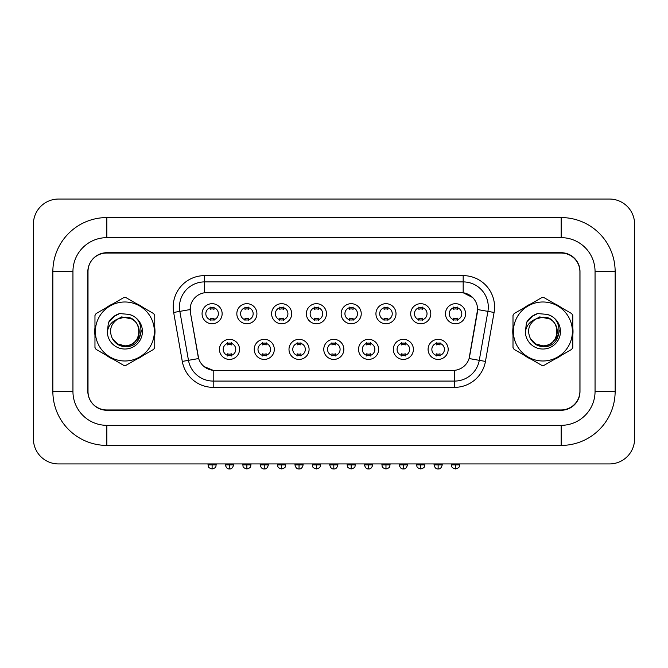 <?xml version="1.0" encoding="UTF-8"?>
<svg xmlns="http://www.w3.org/2000/svg" width="668" height="668" viewBox="0 0 668 668"><rect width="100%" height="100%" fill="white"/><g stroke="black" fill="none" stroke-linecap="round" stroke-linejoin="round"><path stroke-width="1" d="M274.306 349.381A10.045 10.045 0 0 1 264.261 359.417A10.045 10.045 0 0 1 254.224 349.381A10.045 10.045 0 0 1 264.261 339.336A10.045 10.045 0 0 1 274.306 349.381M257.99 349.381A6.279 6.279 0 0 0 264.261 355.652A6.279 6.279 0 0 0 270.54 349.381A6.279 6.279 0 0 0 264.261 343.101A6.279 6.279 0 0 0 257.99 349.381M309.084 349.381A10.045 10.045 0 0 1 299.039 359.417A10.045 10.045 0 0 1 288.993 349.381A10.045 10.045 0 0 1 299.039 339.336A10.045 10.045 0 0 1 309.084 349.381M292.759 349.381A6.279 6.279 0 0 0 299.039 355.652A6.279 6.279 0 0 0 305.318 349.381A6.279 6.279 0 0 0 299.039 343.101A6.279 6.279 0 0 0 292.759 349.381M343.853 349.381A10.045 10.045 0 0 1 333.808 359.417A10.045 10.045 0 0 1 323.771 349.381A10.045 10.045 0 0 1 333.808 339.336A10.045 10.045 0 0 1 343.853 349.381M327.537 349.381A6.279 6.279 0 0 0 333.808 355.652A6.279 6.279 0 0 0 340.087 349.381A6.279 6.279 0 0 0 333.808 343.101A6.279 6.279 0 0 0 327.537 349.381M378.631 349.381A10.045 10.045 0 0 1 368.586 359.417A10.045 10.045 0 0 1 358.541 349.381A10.045 10.045 0 0 1 368.586 339.336A10.045 10.045 0 0 1 378.631 349.381M362.306 349.381A6.279 6.279 0 0 0 368.586 355.652A6.279 6.279 0 0 0 374.865 349.381A6.279 6.279 0 0 0 368.586 343.101A6.279 6.279 0 0 0 362.306 349.381M413.4 349.381A10.045 10.045 0 0 1 403.363 359.417A10.045 10.045 0 0 1 393.318 349.381A10.045 10.045 0 0 1 403.363 339.336A10.045 10.045 0 0 1 413.4 349.381M397.084 349.381A6.279 6.279 0 0 0 403.363 355.652A6.279 6.279 0 0 0 409.634 349.381A6.279 6.279 0 0 0 403.363 343.101A6.279 6.279 0 0 0 397.084 349.381M448.178 349.381A10.045 10.045 0 0 1 438.133 359.417A10.045 10.045 0 0 1 428.088 349.381A10.045 10.045 0 0 1 438.133 339.336A10.045 10.045 0 0 1 448.178 349.381M431.854 349.381A6.279 6.279 0 0 0 438.133 355.652A6.279 6.279 0 0 0 444.412 349.381A6.279 6.279 0 0 0 438.133 343.101A6.279 6.279 0 0 0 431.854 349.381M239.536 349.381A10.045 10.045 0 0 1 229.491 359.417A10.045 10.045 0 0 1 219.446 349.381A10.045 10.045 0 0 1 229.491 339.336A10.045 10.045 0 0 1 239.536 349.381M223.212 349.381A6.279 6.279 0 0 0 229.491 355.652A6.279 6.279 0 0 0 235.771 349.381A6.279 6.279 0 0 0 229.491 343.101A6.279 6.279 0 0 0 223.212 349.381M256.921 313.726A10.045 10.045 0 0 1 246.876 323.771A10.045 10.045 0 0 1 236.831 313.726A10.045 10.045 0 0 1 246.876 303.681A10.045 10.045 0 0 1 256.921 313.726M240.597 313.726A6.279 6.279 0 0 0 246.876 320.005A6.279 6.279 0 0 0 253.155 313.726A6.279 6.279 0 0 0 246.876 307.447A6.279 6.279 0 0 0 240.597 313.726M291.691 313.726A10.045 10.045 0 0 1 281.654 323.771A10.045 10.045 0 0 1 271.609 313.726A10.045 10.045 0 0 1 281.654 303.681A10.045 10.045 0 0 1 291.691 313.726M275.375 313.726A6.279 6.279 0 0 0 281.654 320.005A6.279 6.279 0 0 0 287.925 313.726A6.279 6.279 0 0 0 281.654 307.447A6.279 6.279 0 0 0 275.375 313.726M326.468 313.726A10.045 10.045 0 0 1 316.423 323.771A10.045 10.045 0 0 1 306.378 313.726A10.045 10.045 0 0 1 316.423 303.681A10.045 10.045 0 0 1 326.468 313.726M310.144 313.726A6.279 6.279 0 0 0 316.423 320.005A6.279 6.279 0 0 0 322.702 313.726A6.279 6.279 0 0 0 316.423 307.447A6.279 6.279 0 0 0 310.144 313.726M361.238 313.726A10.045 10.045 0 0 1 351.201 323.771A10.045 10.045 0 0 1 341.156 313.726A10.045 10.045 0 0 1 351.201 303.681A10.045 10.045 0 0 1 361.238 313.726M344.922 313.726A6.279 6.279 0 0 0 351.201 320.005A6.279 6.279 0 0 0 357.472 313.726A6.279 6.279 0 0 0 351.201 307.447A6.279 6.279 0 0 0 344.922 313.726M396.015 313.726A10.045 10.045 0 0 1 385.97 323.771A10.045 10.045 0 0 1 375.934 313.726A10.045 10.045 0 0 1 385.97 303.681A10.045 10.045 0 0 1 396.015 313.726M379.7 313.726A6.279 6.279 0 0 0 385.97 320.005A6.279 6.279 0 0 0 392.25 313.726A6.279 6.279 0 0 0 385.97 307.447A6.279 6.279 0 0 0 379.7 313.726M430.793 313.726A10.045 10.045 0 0 1 420.748 323.771A10.045 10.045 0 0 1 410.703 313.726A10.045 10.045 0 0 1 420.748 303.681A10.045 10.045 0 0 1 430.793 313.726M414.469 313.726A6.279 6.279 0 0 0 420.748 320.005A6.279 6.279 0 0 0 427.027 313.726A6.279 6.279 0 0 0 420.748 307.447A6.279 6.279 0 0 0 414.469 313.726M465.563 313.726A10.045 10.045 0 0 1 455.518 323.771A10.045 10.045 0 0 1 445.481 313.726A10.045 10.045 0 0 1 455.518 303.681A10.045 10.045 0 0 1 465.563 313.726M449.247 313.726A6.279 6.279 0 0 0 455.518 320.005A6.279 6.279 0 0 0 461.797 313.726A6.279 6.279 0 0 0 455.518 307.447A6.279 6.279 0 0 0 449.247 313.726M222.143 313.726A10.045 10.045 0 0 1 212.107 323.771A10.045 10.045 0 0 1 202.062 313.726A10.045 10.045 0 0 1 212.107 303.681A10.045 10.045 0 0 1 222.143 313.726M205.827 313.726A6.279 6.279 0 0 0 212.107 320.005A6.279 6.279 0 0 0 218.378 313.726A6.279 6.279 0 0 0 212.107 307.447A6.279 6.279 0 0 0 205.827 313.726M182.297 361.421L173.663 312.457A31.388 31.388 0 0 1 204.567 275.625L463.175 275.625A31.388 31.388 0 0 1 494.086 312.457L485.452 361.421A31.388 31.388 0 0 1 454.549 387.356L213.201 387.356A31.388 31.388 0 0 1 182.297 361.421L188.476 360.328L179.842 311.371A25.108 25.108 0 0 1 204.567 281.904L463.175 281.904A25.108 25.108 0 0 1 487.907 311.371L479.273 360.328A25.108 25.108 0 0 1 454.549 381.077L213.201 381.077A25.108 25.108 0 0 1 188.476 360.328L198.663 358.532L190.388 312.465A16.95 16.95 0 0 1 207.08 292.576L460.67 292.576A16.95 16.95 0 0 1 477.361 312.465L469.612 356.403A16.95 16.95 0 0 1 452.921 370.406L214.829 370.406A16.95 16.95 0 0 1 198.137 356.403L190.388 312.465L190.322 307.013M94.722 331.487A30.127 30.127 0 0 0 94.965 335.244A30.127 30.127 0 0 1 94.965 327.729A30.127 30.127 0 0 0 94.722 331.487M106.655 355.501A30.127 30.127 0 0 0 113.159 359.259A30.127 30.127 0 0 1 106.655 355.501M136.548 359.259A30.127 30.127 0 0 0 143.052 355.501A30.127 30.127 0 0 1 136.548 359.259M154.751 335.244A30.127 30.127 0 0 0 154.751 327.729A30.127 30.127 0 0 1 154.751 335.244M512.765 331.487A30.127 30.127 0 0 0 512.999 335.244A30.127 30.127 0 0 1 512.999 327.729A30.127 30.127 0 0 0 512.765 331.487M524.689 355.501A30.127 30.127 0 0 0 531.202 359.259A30.127 30.127 0 0 1 524.689 355.501M554.59 359.259A30.127 30.127 0 0 0 561.095 355.501A30.127 30.127 0 0 1 554.59 359.259M572.785 335.244A30.127 30.127 0 0 0 572.785 327.729A30.127 30.127 0 0 1 572.785 335.244M204.567 275.625L204.567 292.759L460.67 292.576L463.175 292.759L472.652 297.536M452.921 370.406L214.829 370.406M213.201 387.356L213.201 370.331L204.157 366.623M494.086 312.457L477.612 309.551L469.086 358.532L485.452 361.421M469.612 356.403L469.504 356.937M198.246 356.937L198.137 356.403M143.052 307.48A30.127 30.127 0 0 0 136.548 303.723A30.127 30.127 0 0 1 143.052 307.48M113.159 303.723A30.127 30.127 0 0 0 106.655 307.48A30.127 30.127 0 0 1 113.159 303.723M561.095 307.48A30.127 30.127 0 0 0 554.59 303.723A30.127 30.127 0 0 1 561.095 307.48M531.202 303.723A30.127 30.127 0 0 0 524.689 307.48A30.127 30.127 0 0 1 531.202 303.723M579.924 271.859A18.829 18.829 0 0 0 561.095 253.03L106.655 253.03A18.829 18.829 0 0 0 87.817 271.859L87.817 391.122A18.829 18.829 0 0 0 106.655 409.952L561.095 409.952A18.829 18.829 0 0 0 579.924 391.122L579.924 271.859M210.22 320.364L210.22 318.16A4.818 4.818 0 0 0 213.985 318.16L213.985 320.364M213.985 307.08L213.985 309.292A4.818 4.818 0 0 0 210.22 309.292L210.22 307.08M227.604 356.019L227.604 353.806A4.818 4.818 0 0 0 231.37 353.806L231.37 356.019M231.37 342.734L231.37 344.947A4.818 4.818 0 0 0 227.604 344.947L227.604 342.734M244.997 320.364L244.997 318.16A4.818 4.818 0 0 0 248.763 318.16L248.763 320.364M248.763 307.08L248.763 309.292A4.818 4.818 0 0 0 244.997 309.292L244.997 307.08M279.767 320.364L279.767 318.16A4.818 4.818 0 0 0 283.533 318.16L283.533 320.364M283.533 307.08L283.533 309.292A4.818 4.818 0 0 0 279.767 309.292L279.767 307.08M314.544 320.364L314.544 318.16A4.818 4.818 0 0 0 318.31 318.16L318.31 320.364M318.31 307.08L318.31 309.292A4.818 4.818 0 0 0 314.544 309.292L314.544 307.08M349.314 320.364L349.314 318.16A4.818 4.818 0 0 0 353.08 318.16L353.08 320.364M353.08 307.08L353.08 309.292A4.818 4.818 0 0 0 349.314 309.292L349.314 307.08M262.382 356.019L262.382 353.806A4.818 4.818 0 0 0 266.148 353.806L266.148 356.019M266.148 342.734L266.148 344.947A4.818 4.818 0 0 0 262.382 344.947L262.382 342.734M297.151 356.019L297.151 353.806A4.818 4.818 0 0 0 300.917 353.806L300.917 356.019M300.917 342.734L300.917 344.947A4.818 4.818 0 0 0 297.151 344.947L297.151 342.734M331.929 356.019L331.929 353.806A4.818 4.818 0 0 0 335.695 353.806L335.695 356.019M335.695 342.734L335.695 344.947A4.818 4.818 0 0 0 331.929 344.947L331.929 342.734M141.315 330.301L141.157 331.487C140.497 335.211 138.685 338.25 135.729 340.605M131.838 318.953L121.659 316.908L112.608 322.018M139.194 330.969A14.345 14.345 0 0 0 117.677 319.062C110.646 324.072 108.851 330.526 112.299 338.434L112.491 338.776A14.345 14.345 0 0 0 124.858 345.84C143.369 346.734 143.369 316.248 124.858 317.141L117.677 319.062L124.858 317.141C143.369 316.248 143.369 346.734 124.858 345.84A14.345 14.345 0 0 0 139.203 331.487C138.351 322.769 133.567 317.993 124.858 317.141C143.369 316.248 143.369 346.734 124.858 345.84C143.369 346.734 143.369 316.248 124.858 317.141C143.369 316.248 143.369 346.734 124.858 345.84C143.369 346.734 143.369 316.248 124.858 317.141C143.369 316.248 143.369 346.734 124.858 345.84L117.677 343.92L112.491 338.776L117.677 343.92L124.858 345.84L117.677 343.92L112.491 338.776L117.677 343.92L124.858 345.84L117.677 343.92L112.491 338.776L117.677 343.92L124.858 345.84L117.677 343.92L112.491 338.776C115.238 343.619 119.363 346.249 124.858 346.675C144.046 348.279 147.035 317.701 128.532 314.344L119.639 313.568C114.679 315.096 110.938 318.118 108.425 322.636L107.323 331.871A17.535 17.535 0 0 0 124.858 349.03A17.535 17.535 0 0 0 128.532 314.344M124.858 360.987A29.501 29.501 0 0 0 154.358 331.487A29.501 29.501 0 0 0 124.858 301.986A29.501 29.501 0 0 0 95.357 331.487A29.501 29.501 0 0 0 124.858 360.987M124.858 365.388A33.893 33.893 0 0 0 125.968 365.363L153.64 349.389A33.893 33.893 0 0 0 154.751 347.469L154.751 315.513A33.893 33.893 0 0 0 153.64 313.593L125.968 297.611A33.893 33.893 0 0 0 123.747 297.611L96.075 313.593A33.893 33.893 0 0 0 94.965 315.513L94.965 347.469A33.893 33.893 0 0 0 96.075 349.389L123.747 365.363A33.893 33.893 0 0 0 124.858 365.388M107.323 331.871C108.333 325.683 111.79 321.417 117.677 319.062M108.425 322.636L115.522 315.329L119.53 313.601L115.522 315.329L108.441 322.602L115.522 315.329L119.53 313.601L115.522 315.329L108.425 322.636L115.522 315.329L119.639 313.568L113.184 316.924M119.53 313.601L115.522 315.329L108.441 322.602L115.522 315.329L119.53 313.601L115.522 315.329L108.441 322.602M559.358 330.301L559.2 331.487C558.54 335.211 556.728 338.25 553.772 340.605M549.881 318.953L539.702 316.908L530.642 322.018M557.237 330.969A14.345 14.345 0 0 0 535.711 319.062C528.68 324.072 526.893 330.526 530.342 338.434L530.534 338.776A14.345 14.345 0 0 0 542.892 345.84C561.404 346.734 561.404 316.248 542.892 317.141L535.711 319.062L542.892 317.141C561.404 316.248 561.404 346.734 542.892 345.84A14.345 14.345 0 0 0 557.246 331.487C556.394 322.769 551.609 317.993 542.892 317.141C561.404 316.248 561.404 346.734 542.892 345.84C561.404 346.734 561.404 316.248 542.892 317.141C561.404 316.248 561.404 346.734 542.892 345.84C561.404 346.734 561.404 316.248 542.892 317.141C561.404 316.248 561.404 346.734 542.892 345.84L535.719 343.92L530.534 338.776L535.719 343.92L542.892 345.84L535.719 343.92L530.534 338.776L535.719 343.92L542.892 345.84L535.719 343.92L530.534 338.776L535.719 343.92L542.892 345.84L535.719 343.92L530.534 338.776C533.281 343.619 537.398 346.249 542.892 346.675C562.08 348.279 565.078 317.701 546.574 314.344L537.682 313.568C532.722 315.096 528.981 318.118 526.459 322.636L525.365 331.871A17.535 17.535 0 0 0 542.892 349.03A17.535 17.535 0 0 0 546.574 314.344M542.892 360.987A29.501 29.501 0 0 0 572.392 331.487A29.501 29.501 0 0 0 542.892 301.986A29.501 29.501 0 0 0 513.391 331.487A29.501 29.501 0 0 0 542.892 360.987M542.892 365.388A33.893 33.893 0 0 0 544.002 365.363L571.674 349.389A33.893 33.893 0 0 0 572.785 347.469L572.785 315.513A33.893 33.893 0 0 0 571.674 313.593L544.002 297.611A33.893 33.893 0 0 0 541.781 297.611L514.11 313.593A33.893 33.893 0 0 0 512.999 315.513L512.999 347.469A33.893 33.893 0 0 0 514.11 349.389L541.781 365.363A33.893 33.893 0 0 0 542.892 365.388M525.365 331.871C526.376 325.683 529.824 321.417 535.711 319.062M537.573 313.601L533.565 315.329L526.484 322.602L533.565 315.329L537.573 313.601L533.565 315.329L526.459 322.636L533.565 315.329L537.573 313.601L533.565 315.329L526.484 322.602L533.565 315.329L537.573 313.601L533.565 315.329L526.459 322.636L533.565 315.329L537.682 313.568L531.227 316.924M561.162 217.568A53.983 53.983 0 0 1 615.144 271.542A53.983 53.983 0 0 0 561.162 217.568L106.838 217.568A53.983 53.983 0 0 0 52.855 271.542L52.855 391.431A53.983 53.983 0 0 0 106.838 445.414L561.162 445.414A53.983 53.983 0 0 0 615.144 391.431L615.144 271.542L595.054 271.542A33.893 33.893 0 0 0 561.162 237.649L106.838 237.649L561.162 237.649L561.162 217.568M52.855 391.431L72.946 391.431L72.946 271.542L72.946 391.431A33.893 33.893 0 0 0 106.838 425.332L561.162 425.332A33.893 33.893 0 0 0 595.054 391.431L595.054 271.542L595.054 391.431L615.144 391.431M561.162 252.713L106.838 252.713A18.829 18.829 0 0 0 88.009 271.542L88.009 391.431A18.829 18.829 0 0 0 106.838 410.261L561.162 410.261A18.829 18.829 0 0 0 579.991 391.431L579.991 271.542A18.829 18.829 0 0 0 561.162 252.713M106.838 217.568L106.838 237.649A33.893 33.893 0 0 0 72.946 271.542L52.855 271.542M634.6 224.156A25.108 25.108 0 0 0 609.492 199.047L58.508 199.047A25.108 25.108 0 0 0 33.4 224.156L33.4 438.826A25.108 25.108 0 0 0 58.508 463.934L609.492 463.934A25.108 25.108 0 0 0 634.6 438.826L634.6 224.156M384.092 320.364L384.092 318.16A4.818 4.818 0 0 0 387.857 318.16L387.857 320.364M387.857 307.08L387.857 309.292A4.818 4.818 0 0 0 384.092 309.292L384.092 307.08M418.861 320.364L418.861 318.16A4.818 4.818 0 0 0 422.627 318.16L422.627 320.364M422.627 307.08L422.627 309.292A4.818 4.818 0 0 0 418.861 309.292L418.861 307.08M453.639 320.364L453.639 318.16A4.818 4.818 0 0 0 457.405 318.16L457.405 320.364M457.405 307.08L457.405 309.292A4.818 4.818 0 0 0 453.639 309.292L453.639 307.08M366.699 356.019L366.699 353.806A4.818 4.818 0 0 0 370.473 353.806L370.473 356.019M370.473 342.734L370.473 344.947A4.818 4.818 0 0 0 366.699 344.947L366.699 342.734M401.476 356.019L401.476 353.806A4.818 4.818 0 0 0 405.242 353.806L405.242 356.019M405.242 342.734L405.242 344.947A4.818 4.818 0 0 0 401.476 344.947L401.476 342.734M436.254 356.019L436.254 353.806A4.818 4.818 0 0 0 440.02 353.806L440.02 356.019M440.02 342.734L440.02 344.947A4.818 4.818 0 0 0 436.254 344.947L436.254 342.734M463.175 275.625L463.175 292.759M173.663 312.457L179.842 311.371A25.108 25.108 0 0 1 179.467 307.013M179.842 311.371L190.138 309.551M454.549 370.331L454.549 387.356M212.107 464.87L208.024 464.87C208.6 466.139 207.155 467.575 212.107 468.953L212.107 464.87L216.181 464.87L216.181 463.934M229.491 464.87L225.408 464.87C226.118 467.784 227.479 469.145 229.491 468.953L229.491 464.87L233.566 464.87L233.566 463.934M246.876 464.87L242.793 464.87C243.369 466.139 241.925 467.575 246.876 468.953L246.876 464.87L250.959 464.87L250.959 463.934M281.654 464.87L277.571 464.87C278.147 466.139 276.702 467.575 281.654 468.953L281.654 464.87L285.729 464.87L285.729 463.934M316.423 464.87L312.348 464.87C312.925 466.139 311.472 467.575 316.423 468.953L316.423 464.87L320.506 464.87L320.506 463.934M351.201 464.87L347.118 464.87C347.694 466.139 346.249 467.575 351.201 468.953L351.201 464.87L355.276 464.87L355.276 463.934M264.261 464.87L260.186 464.87C260.896 467.784 262.257 469.145 264.261 468.953L264.261 464.87L268.344 464.87L268.344 463.934M299.039 464.87L294.955 464.87C295.673 467.784 297.026 469.145 299.039 468.953L299.039 464.87L303.122 464.87L303.122 463.934M333.808 464.87L329.733 464.87C330.443 467.784 331.804 469.145 333.808 468.953L333.808 464.87L337.891 464.87L337.891 463.934M561.162 445.414L561.162 425.332L106.838 425.332L106.838 445.414M385.97 464.87L381.896 464.87C382.472 466.139 381.019 467.575 385.97 468.953L385.97 464.87L390.054 464.87L390.054 463.934M420.748 464.87L416.665 464.87C417.241 466.139 415.797 467.575 420.748 468.953L420.748 464.87L424.823 464.87L424.823 463.934M455.518 464.87L451.443 464.87C452.019 466.139 450.566 467.575 455.518 468.953L455.518 464.87L459.601 464.87L459.601 463.934M368.586 464.87L364.503 464.87C365.221 467.784 366.582 469.145 368.586 468.953L368.586 464.87L372.669 464.87L372.669 463.934M403.363 464.87L399.28 464.87C399.99 467.784 401.351 469.145 403.363 468.953L403.363 464.87L407.438 464.87L407.438 463.934M438.133 464.87L434.05 464.87C434.768 467.784 436.129 469.145 438.133 468.953L438.133 464.87L442.216 464.87L442.216 463.934M208.024 464.87L208.024 463.934M216.181 464.87C215.605 466.139 217.058 467.575 212.107 468.953M225.408 464.87L225.408 463.934M233.566 464.87C232.856 467.784 231.495 469.145 229.491 468.953M242.793 464.87L242.793 463.934M250.959 464.87C250.383 466.139 251.828 467.575 246.876 468.953M277.571 464.87L277.571 463.934M285.729 464.87C285.152 466.139 286.605 467.575 281.654 468.953M312.348 464.87L312.348 463.934M320.506 464.87C319.93 466.139 321.375 467.575 316.423 468.953M347.118 464.87L347.118 463.934M355.276 464.87C354.7 466.139 356.153 467.575 351.201 468.953M260.186 464.87L260.186 463.934M268.344 464.87C267.634 467.784 266.273 469.145 264.261 468.953M294.955 464.87L294.955 463.934M303.122 464.87C302.404 467.784 301.043 469.145 299.039 468.953M329.733 464.87L329.733 463.934M337.891 464.87C337.181 467.784 335.82 469.145 333.808 468.953M381.896 464.87L381.896 463.934M390.054 464.87C389.477 466.139 390.922 467.575 385.97 468.953M416.665 464.87L416.665 463.934M424.823 464.87C424.247 466.139 425.7 467.575 420.748 468.953M451.443 464.87L451.443 463.934M459.601 464.87C459.025 466.139 460.469 467.575 455.518 468.953M364.503 464.87L364.503 463.934M372.669 464.87C371.951 467.784 370.59 469.145 368.586 468.953M399.28 464.87L399.28 463.934M407.438 464.87C406.728 467.784 405.367 469.145 403.363 468.953M434.05 464.87L434.05 463.934M442.216 464.87C441.498 467.784 440.145 469.145 438.133 468.953"/></g></svg>
